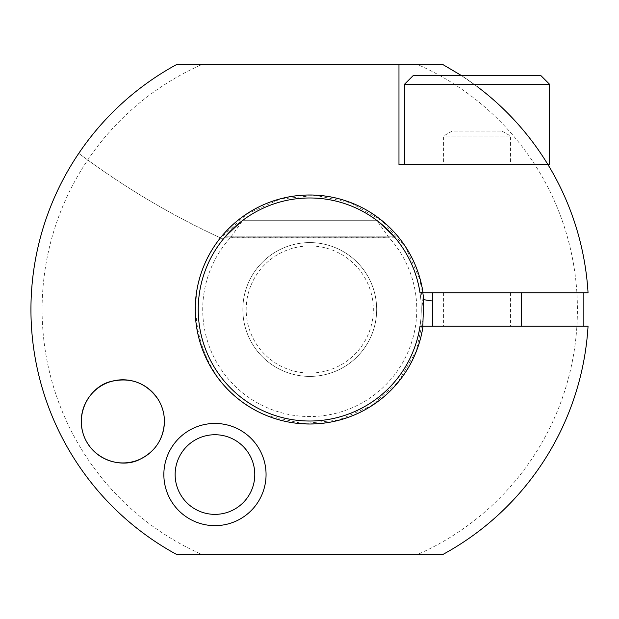 <?xml version="1.0" encoding="UTF-8"?>
<svg xmlns="http://www.w3.org/2000/svg" width="619" height="619" viewBox="0 0 619 619"><rect width="100%" height="100%" fill="white"/><g stroke="black" fill="none" stroke-linecap="round" stroke-linejoin="round"><path stroke-width="0.46" stroke-dasharray="3.1 2.32" d="M230.755 237.278L242.841 220.287A111.521 111.521 0 0 1 376.662 220.287L395.185 237.82L376.662 220.287L395.185 237.82L376.662 220.287L395.185 237.82L376.662 220.287L395.185 237.82L376.662 220.287L395.185 237.82L376.662 220.287L395.185 237.82L376.662 220.287L242.841 220.287L224.318 237.82L242.841 220.287L224.318 237.82L242.841 220.287L224.318 237.82L242.841 220.287L224.318 237.82L242.841 220.287L224.318 237.82L242.841 220.287L224.318 237.82L242.841 220.287L225.146 236.845L242.841 220.287L376.662 220.287L242.841 220.287L376.662 220.287L242.841 220.287L376.662 220.287L242.841 220.287L376.662 220.287L242.841 220.287L376.662 220.287L242.841 220.287L376.662 220.287L242.841 220.287L376.662 220.287L242.841 220.287L376.662 220.287L388.747 237.278A107.041 107.041 0 0 1 384.298 386.31A107.041 107.041 0 0 1 235.205 386.31A107.041 107.041 0 0 1 230.755 237.278L388.747 237.278M242.493 220.55A111.521 111.521 0 0 0 198.227 309.5A111.521 111.521 0 0 0 365.512 406.079A111.521 111.521 0 0 0 365.512 212.921A111.521 111.521 0 0 0 198.227 309.5A111.521 111.521 0 0 0 359.43 409.345A111.521 111.521 0 0 0 377.01 220.55M394.357 236.845L395.185 237.82L394.357 236.845L225.146 236.845L224.318 237.82L225.146 236.845L394.357 236.845M242.841 309.5A66.914 66.914 0 0 1 343.205 251.554A66.914 66.914 0 0 1 343.205 367.446A66.914 66.914 0 0 1 242.841 309.5A66.914 66.914 0 0 0 335.374 371.315A66.914 66.914 0 0 0 357.039 262.154A66.914 66.914 0 0 0 242.841 309.5A66.914 66.914 0 0 0 335.374 371.315A66.914 66.914 0 0 0 357.039 262.154A66.914 66.914 0 0 0 242.841 309.5M454.029 131.066L501.939 131.066L454.029 131.066M418.312 75.309L540.596 75.309L418.312 75.309M540.596 75.309L413.469 75.309L404.54 84.23L549.517 84.23L404.54 84.23L549.517 84.23L540.596 75.309M84.424 405.491A41.558 41.558 0 0 0 114.747 462.13A41.558 41.558 0 0 0 164.399 421.361A41.558 41.558 0 0 0 84.424 405.491M446.129 136.002L510.489 136.002L446.129 136.002M267.625 415.759C197.918 390.635 172.438 294.203 220.627 237.92L247.213 213.818L279.958 199.14L315.644 195.341L350.741 202.792L381.807 220.759L405.77 247.476L420.27 280.299L423.876 316L416.239 351.058L398.102 382.024L371.268 405.847L338.369 420.169L302.645 423.589L267.625 415.759M164.399 421.361A41.558 41.558 0 0 0 102.05 385.366A41.558 41.558 0 0 0 102.05 457.356A41.558 41.558 0 0 0 164.399 421.361A41.558 41.558 0 0 1 102.05 457.356A41.558 41.558 0 0 1 102.05 385.366A41.558 41.558 0 0 1 164.399 421.361M549.517 84.23L549.517 164.522L404.54 164.522L547.892 164.522A278.798 278.798 0 0 1 588.05 292.772L420.007 292.772A111.521 111.521 0 0 0 223.242 239.12A111.521 111.521 0 0 0 264.607 411.473A111.521 111.521 0 0 0 420.007 326.228L422.831 326.228A114.306 114.306 0 0 1 264.004 414.25A114.306 114.306 0 0 1 220.627 237.92A780.644 780.644 0 0 0 223.242 239.12A780.644 780.644 0 0 1 78.775 153.357A780.644 780.644 0 0 0 220.627 237.92A114.306 114.306 0 0 1 422.831 292.772M425.446 299.952A780.644 780.644 0 0 0 432.534 301.035L432.534 292.772L588.05 292.772A278.798 278.798 0 0 0 442.175 64.152A278.798 278.798 0 0 1 477.032 86.459L461.023 75.309M398.969 64.152L398.969 164.522L510.489 164.522L443.575 164.522L477.032 164.522L477.032 86.459A278.798 278.798 0 0 0 442.175 64.152L416.719 64.152A267.648 267.648 0 0 1 416.719 554.848L442.175 554.848A278.798 278.798 0 0 0 588.05 326.228L423.032 326.228M477.032 292.772L521.639 292.772L477.032 292.772M477.032 326.228L521.639 326.228L477.032 326.228M477.032 164.522L547.892 164.522A278.798 278.798 0 0 1 588.05 292.772L432.534 292.772M78.775 153.357A278.798 278.798 0 0 1 177.328 64.152A278.798 278.798 0 0 0 78.775 153.357M177.328 64.152A278.798 278.798 0 0 0 177.328 554.848L202.784 554.848A267.648 267.648 0 0 1 202.784 64.152L177.328 64.152M416.719 64.152L202.784 64.152M202.784 554.848L416.719 554.848M251.005 285.227A63.564 63.564 0 0 1 360.15 270.758A63.564 63.564 0 0 1 318.104 372.514A63.564 63.564 0 0 1 251.005 285.227M224.318 237.82L395.185 237.82M452.125 131.066L443.575 136.002L443.575 164.522M501.939 131.066L510.489 136.002L510.489 164.522M404.54 164.522L404.54 84.23M443.575 292.772L443.575 326.228M510.489 292.772L510.489 326.228M432.426 292.772L432.426 326.228M521.639 292.772L521.639 326.228"/><path stroke-width="0.93" d="M164.399 421.361A41.558 41.558 0 0 0 102.05 385.366A41.558 41.558 0 0 0 102.05 457.356A41.558 41.558 0 0 0 164.399 421.361M418.312 75.309L540.596 75.309L549.517 84.23L404.54 84.23L413.469 75.309L418.312 75.309M423.032 292.772L420.007 292.772A111.521 111.521 0 0 0 249.217 215.838A111.521 111.521 0 0 0 249.217 403.162A111.521 111.521 0 0 0 420.007 326.228L423.032 326.228A114.507 114.507 0 0 1 247.724 405.755A114.507 114.507 0 0 1 247.724 213.246A114.507 114.507 0 0 1 423.032 292.772L588.05 292.772A278.798 278.798 0 0 0 547.892 164.522L549.517 164.522L549.517 84.23M461.023 75.309L442.175 64.152L177.328 64.152A278.798 278.798 0 0 0 177.328 554.848L442.175 554.848A278.798 278.798 0 0 0 588.05 326.228L422.831 326.228L423.636 299.666A780.644 780.644 0 0 0 425.446 299.952M221.772 435.319A39.817 39.817 0 0 0 175.401 469.999A39.817 39.817 0 0 0 212.681 514.304A39.817 39.817 0 0 0 254.78 474.549A39.817 39.817 0 0 0 221.772 435.319M422.831 292.772A114.306 114.306 0 0 1 423.636 299.666L432.534 301.035M477.032 86.459A278.798 278.798 0 0 1 547.892 164.522L398.969 164.522L398.969 64.152M266.062 474.549A51.106 51.106 0 0 0 189.406 430.29A51.106 51.106 0 0 0 189.406 518.807A51.106 51.106 0 0 0 266.062 474.549M583.849 326.228L583.849 292.772M164.422 421.361C164.375 413.322 162.217 405.894 157.946 399.077C146.285 382.859 130.71 376.971 111.234 381.428C93.067 385.119 74.752 409.144 83.704 435.451C93.276 461.256 123.305 468.722 140.544 458.989C155.764 451.058 163.718 438.515 164.422 421.361M404.54 164.522L404.54 84.23M432.426 292.772L432.426 326.228M521.639 292.772L521.639 326.228"/></g></svg>
